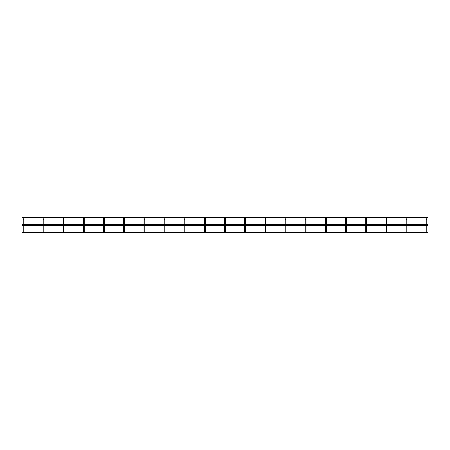 <?xml version="1.0" encoding="UTF-8"?>
<svg xmlns="http://www.w3.org/2000/svg" width="450" height="450" viewBox="0 0 450 450"><rect width="100%" height="100%" fill="white"/><g stroke="black" fill="none" stroke-linecap="round" stroke-linejoin="round"><path stroke-width="0.67" d="M426.994 225.405L426.994 232.38L426.611 232.38M406.834 217.946A0.383 0.383 0 0 0 406.451 217.558A0.383 0.383 0 0 1 406.834 217.946L406.834 219.538L406.834 217.946A0.383 0.383 0 0 0 406.749 217.704L426.313 217.704A0.383 0.383 0 0 0 426.229 217.946L426.229 224.634M426.994 224.634L426.994 217.946A0.383 0.383 0 0 0 426.909 217.704L427.5 217.704L427.5 216.934L22.5 216.934L22.5 217.704L23.091 217.704A0.383 0.383 0 0 0 23.006 217.946L23.006 219.538L23.006 217.946A0.383 0.383 0 0 1 23.389 217.558A0.383 0.383 0 0 0 23.006 217.946M426.611 217.558A0.383 0.383 0 0 0 426.229 217.946A0.383 0.383 0 0 1 426.611 217.558A0.383 0.383 0 0 1 426.994 217.946A0.383 0.383 0 0 0 426.611 217.558M426.229 225.405L426.229 232.38M426.611 232.296L427.5 232.296L427.5 233.066L22.5 233.066L22.5 232.296L23.006 232.296L23.006 225.405L23.006 232.38M406.834 225.405L406.834 232.38L406.451 232.38M406.834 224.634L406.834 219.538L406.069 219.538L406.069 217.946L406.069 224.634M406.451 217.558A0.383 0.383 0 0 0 406.069 217.946A0.383 0.383 0 0 1 406.451 217.558M406.069 225.405L406.069 232.38M386.674 225.405L386.674 232.38L386.291 232.38M366.514 224.634L366.514 217.946A0.383 0.383 0 0 0 366.424 217.704L385.993 217.704A0.383 0.383 0 0 0 385.909 217.946L385.909 224.634M386.674 217.946A0.383 0.383 0 0 0 386.291 217.558A0.383 0.383 0 0 1 386.674 217.946L386.674 219.538L386.674 217.946A0.383 0.383 0 0 0 386.589 217.704L406.153 217.704M386.291 217.558A0.383 0.383 0 0 0 385.909 217.946A0.383 0.383 0 0 1 386.291 217.558M385.909 225.405L385.909 232.38M386.674 224.634L386.674 219.538L385.909 219.538M366.514 225.405L366.514 232.38L366.131 232.38M366.514 219.538L365.749 219.538L365.749 217.946L365.749 224.634M346.348 217.946A0.383 0.383 0 0 0 345.966 217.558A0.383 0.383 0 0 1 346.348 217.946L346.348 219.538L346.348 217.946A0.383 0.383 0 0 0 346.264 217.704L365.833 217.704A0.383 0.383 0 0 0 365.749 217.946A0.383 0.383 0 0 1 366.131 217.558A0.383 0.383 0 0 0 365.749 217.946M365.749 225.405L365.749 232.38M366.514 217.946A0.383 0.383 0 0 0 366.131 217.558A0.383 0.383 0 0 1 366.514 217.946M346.348 225.405L346.348 232.38L345.966 232.38M346.348 224.634L346.348 219.538L345.583 219.538L345.583 217.946L345.583 224.634M326.188 217.946A0.383 0.383 0 0 0 325.806 217.558A0.383 0.383 0 0 1 326.188 217.946L326.188 219.538L326.188 217.946A0.383 0.383 0 0 0 326.104 217.704L345.673 217.704A0.383 0.383 0 0 0 345.583 217.946A0.383 0.383 0 0 1 345.966 217.558A0.383 0.383 0 0 0 345.583 217.946M345.583 225.405L345.583 232.38M326.188 225.405L326.188 232.38L325.806 232.38M306.028 224.634L306.028 217.946A0.383 0.383 0 0 0 305.944 217.704L325.507 217.704A0.383 0.383 0 0 0 325.423 217.946L325.423 224.634M325.806 217.558A0.383 0.383 0 0 0 325.423 217.946A0.383 0.383 0 0 1 325.806 217.558M325.423 225.405L325.423 232.38M326.188 224.634L326.188 219.538L325.423 219.538M306.028 225.405L306.028 232.38L305.646 232.38M265.708 217.946A0.383 0.383 0 0 0 265.32 217.558A0.383 0.383 0 0 1 265.708 217.946L265.708 219.538L265.708 217.946A0.383 0.383 0 0 0 265.618 217.704L285.188 217.704A0.383 0.383 0 0 0 285.103 217.946L285.103 224.634L285.103 219.538L285.868 219.538L285.868 224.634L285.868 217.946A0.383 0.383 0 0 0 285.778 217.704L305.348 217.704A0.383 0.383 0 0 0 305.263 217.946L305.263 224.634M305.646 217.558A0.383 0.383 0 0 0 305.263 217.946A0.383 0.383 0 0 1 305.646 217.558A0.383 0.383 0 0 1 306.028 217.946A0.383 0.383 0 0 0 305.646 217.558M305.263 225.405L305.263 232.38M285.868 232.296L285.868 225.405L285.868 232.38L285.486 232.38M265.32 232.296L285.103 232.296L285.103 225.405L285.103 232.38M285.486 217.558A0.383 0.383 0 0 0 285.103 217.946A0.383 0.383 0 0 1 285.486 217.558A0.383 0.383 0 0 1 285.868 217.946A0.383 0.383 0 0 0 285.486 217.558M265.708 225.405L265.708 232.38L265.32 232.38M245.16 232.296L264.938 232.296L264.938 225.405L264.938 232.38M264.938 224.634L264.938 219.538L264.938 224.634M245.542 217.946A0.383 0.383 0 0 0 245.16 217.558A0.383 0.383 0 0 1 245.542 217.946L245.542 219.538L245.542 217.946A0.383 0.383 0 0 0 245.458 217.704L265.028 217.704A0.383 0.383 0 0 0 264.938 217.946L264.938 219.538L265.708 219.538L265.708 224.634M265.32 217.558A0.383 0.383 0 0 0 264.938 217.946A0.383 0.383 0 0 1 265.32 217.558M245.542 232.296L245.542 225.405L245.542 232.38L245.16 232.38M225 232.296L244.778 232.296L244.778 225.405L244.778 232.38M244.778 224.634L244.778 219.538L244.778 224.634M245.542 219.538L245.542 224.634L245.542 219.538L244.778 219.538L244.778 217.946A0.383 0.383 0 0 1 244.862 217.704L225.298 217.704A0.383 0.383 0 0 1 225.382 217.946A0.383 0.383 0 0 0 225 217.558A0.383 0.383 0 0 0 224.618 217.946L224.618 219.538L224.618 217.946A0.383 0.383 0 0 1 225 217.558A0.383 0.383 0 0 1 225.382 217.946L225.382 219.538L224.618 219.538L224.618 224.634L224.618 219.538M245.16 217.558A0.383 0.383 0 0 0 244.778 217.946A0.383 0.383 0 0 1 245.16 217.558M225.382 225.405L225.382 232.38L225 232.38M204.84 232.296L224.618 232.296L224.618 225.405L224.618 232.38M225.382 224.634L225.382 219.538M205.222 232.296L205.222 225.405L205.222 232.38L204.84 232.38M184.68 232.296L204.458 232.296L204.458 225.405L204.458 232.38M204.458 224.634L204.458 217.946L204.458 224.634M205.222 219.538L205.222 224.634L205.222 217.946L205.222 219.538L204.458 219.538M184.972 217.704L204.542 217.704A0.383 0.383 0 0 0 204.458 217.946A0.383 0.383 0 0 1 204.84 217.558A0.383 0.383 0 0 0 204.458 217.946M205.222 217.946A0.383 0.383 0 0 0 204.84 217.558A0.383 0.383 0 0 1 205.222 217.946M185.062 225.405L185.062 232.38L184.68 232.38M185.062 224.634L185.062 217.946L185.062 219.538L184.292 219.538L184.292 217.946L184.292 224.634M164.812 217.704L184.382 217.704A0.383 0.383 0 0 0 184.292 217.946A0.383 0.383 0 0 1 184.68 217.558A0.383 0.383 0 0 0 184.292 217.946M184.292 225.405L184.292 232.38M185.062 217.946A0.383 0.383 0 0 0 184.68 217.558A0.383 0.383 0 0 1 185.062 217.946M164.897 225.405L164.897 232.38L164.514 232.38M164.897 224.634L164.897 217.946L164.897 219.538L164.132 219.538L164.132 217.946L164.132 224.634M144.653 217.704L164.222 217.704A0.383 0.383 0 0 0 164.132 217.946A0.383 0.383 0 0 1 164.514 217.558A0.383 0.383 0 0 0 164.132 217.946M164.132 225.405L164.132 232.38M164.897 217.946A0.383 0.383 0 0 0 164.514 217.558A0.383 0.383 0 0 1 164.897 217.946M144.737 232.296L144.737 225.405L144.737 232.38L144.354 232.38M144.737 219.538L144.737 224.634L144.737 217.946L144.737 219.538L143.972 219.538L143.972 217.946L143.972 224.634M124.492 217.704L144.056 217.704A0.383 0.383 0 0 0 143.972 217.946A0.383 0.383 0 0 1 144.354 217.558A0.383 0.383 0 0 0 143.972 217.946M143.972 225.405L143.972 232.38M144.737 217.946A0.383 0.383 0 0 0 144.354 217.558A0.383 0.383 0 0 1 144.737 217.946M124.577 232.296L124.577 225.405L124.577 232.38L124.194 232.38M104.034 232.296L123.812 232.296L123.812 225.405L123.812 232.38M123.812 224.634L123.812 217.946L123.812 224.634M124.577 219.538L124.577 224.634L124.577 217.946L124.577 219.538L123.812 219.538M104.327 217.704L123.896 217.704A0.383 0.383 0 0 0 123.812 217.946A0.383 0.383 0 0 1 124.194 217.558A0.383 0.383 0 0 0 123.812 217.946M124.577 217.946A0.383 0.383 0 0 0 124.194 217.558A0.383 0.383 0 0 1 124.577 217.946M104.417 232.296L104.417 225.405L104.417 232.38L104.034 232.38M83.869 232.296L103.652 232.296L103.652 225.405L103.652 232.38M103.652 224.634L103.652 217.946L103.652 224.634M104.417 219.538L104.417 224.634L104.417 217.946L104.417 219.538L103.652 219.538M84.167 217.704L103.736 217.704A0.383 0.383 0 0 0 103.652 217.946A0.383 0.383 0 0 1 104.034 217.558A0.383 0.383 0 0 0 103.652 217.946M104.417 217.946A0.383 0.383 0 0 0 104.034 217.558A0.383 0.383 0 0 1 104.417 217.946M84.251 232.296L84.251 225.405L84.251 232.38L83.869 232.38M84.251 219.538L84.251 224.634L84.251 217.946L84.251 219.538L83.486 219.538L83.486 217.946L83.486 224.634M64.007 217.704L83.576 217.704A0.383 0.383 0 0 0 83.486 217.946A0.383 0.383 0 0 1 83.869 217.558A0.383 0.383 0 0 0 83.486 217.946M83.486 225.405L83.486 232.38M84.251 217.946A0.383 0.383 0 0 0 83.869 217.558A0.383 0.383 0 0 1 84.251 217.946M64.091 232.296L64.091 225.405L64.091 232.38L63.709 232.38M64.091 219.538L64.091 224.634L64.091 217.946L64.091 219.538L63.326 219.538L63.326 217.946L63.326 224.634M43.847 217.704L63.411 217.704A0.383 0.383 0 0 0 63.326 217.946A0.383 0.383 0 0 1 63.709 217.558A0.383 0.383 0 0 0 63.326 217.946M63.326 225.405L63.326 232.38M64.091 217.946A0.383 0.383 0 0 0 63.709 217.558A0.383 0.383 0 0 1 64.091 217.946M43.931 232.296L43.931 225.405L43.931 232.38L43.549 232.38M43.931 219.538L43.931 224.634L43.931 217.946L43.931 219.538L43.166 219.538L43.166 217.946L43.166 224.634M23.687 217.704L43.251 217.704A0.383 0.383 0 0 0 43.166 217.946A0.383 0.383 0 0 1 43.549 217.558A0.383 0.383 0 0 0 43.166 217.946M43.166 225.405L43.166 232.38M43.931 217.946A0.383 0.383 0 0 0 43.549 217.558A0.383 0.383 0 0 1 43.931 217.946M23.771 232.296L23.771 225.405L23.771 232.38L23.389 232.38M23.006 224.634L23.006 219.538L23.006 224.634M23.771 219.538L23.771 224.634L23.771 217.946L23.771 219.538L23.006 219.538M23.771 217.946A0.383 0.383 0 0 0 23.389 217.558A0.383 0.383 0 0 1 23.771 217.946M22.5 225.405L22.5 224.634L427.5 224.634L427.5 225.405L22.5 225.405M426.994 219.538L426.229 219.538M306.028 219.538L305.263 219.538M23.389 232.296L43.166 232.296M43.549 232.296L63.326 232.296M63.709 232.296L83.486 232.296M124.194 232.296L143.972 232.296M144.354 232.296L164.132 232.296M164.514 232.296L184.292 232.296M285.486 232.296L305.263 232.296M305.646 232.296L325.423 232.296M325.806 232.296L345.583 232.296M345.966 232.296L365.749 232.296M366.131 232.296L385.909 232.296M386.291 232.296L406.069 232.296M406.451 232.296L426.229 232.296M205.138 217.704L224.702 217.704"/></g></svg>
